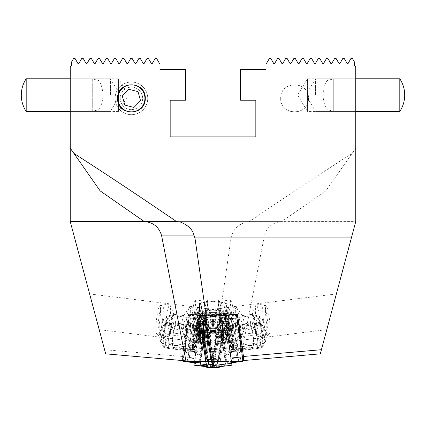<?xml version="1.0" encoding="UTF-8"?>
<svg xmlns="http://www.w3.org/2000/svg" width="426" height="426" viewBox="0 0 426 426"><rect width="100%" height="100%" fill="white"/><g stroke="black" fill="none" stroke-linecap="round" stroke-linejoin="round"><path stroke-width="0.32" stroke-dasharray="2.13 1.6" d="M87.01 63.49A0.586 0.586 0 0 1 86.052 63.41A0.586 0.586 0 0 0 87.069 63.41L86.052 63.41L83.182 58.442L86.052 63.41L83.182 58.442L81.781 58.442L83.182 58.442L81.781 58.442L78.911 63.41A0.586 0.586 0 0 1 77.894 63.41A0.586 0.586 0 0 0 78.911 63.41L77.894 63.41L75.024 58.442L73.623 58.442L71.467 62.169L73.623 58.442L75.024 58.442L77.894 63.41L75.024 58.442L73.623 58.442L71.467 62.169L71.467 65.732L71.467 62.169L71.467 65.732L70.242 66.957L70.242 221.589L74.614 237.905L231.057 237.905L219.789 315.996L223.171 315.996L223.922 310.778A9.585 1.161 97.1 0 1 226.046 302.918A9.585 1.161 97.1 0 1 225.823 314.084L219.023 361.44L199.805 361.44L202.51 342.584L202.132 343.452L190.315 342.025L187.589 361.003L199.805 361.44M182.53 356.471L104.578 349.719L105.68 353.836L182.403 360.55L182.53 356.471L188.532 314.223L200.401 315.682L200.689 313.658L219.789 315.996M74.614 237.905L104.578 349.719M237.468 314.223L233.815 314.223L232.777 306.981A8.568 1.038 -97.1 0 0 230.876 299.957A8.568 1.038 -97.1 0 0 231.078 309.931L232.527 320.027L224.933 321.992L221.099 324.175L215.487 333.819C215.087 338.878 217.755 341.801 223.49 342.584L223.868 343.452L235.685 342.025L238.411 361.003L233.395 361.44L320.32 353.836L355.758 221.589L144.334 221.589L281.666 221.589L249.423 221.589L245.791 221.978C237.607 225.253 232.985 229.896 231.92 235.919L231.057 237.905M190.315 342.025L188.782 344.661L186.332 345.177L165.836 342.642A13.052 1.576 97.1 0 1 163.893 347.914A13.052 1.576 97.1 0 1 163.605 347.605A13.052 1.576 97.1 0 1 163.925 334.767A13.052 1.576 97.1 0 1 166.747 322.237A13.052 1.576 97.1 0 1 167.099 322.008L187.589 324.543A13.052 1.576 97.1 0 1 188.068 325.624L167.578 323.089L165.687 324.021L165.123 323.909L170.246 315.08L188.537 317.343L194.938 319.218L204.123 327.152L204.107 330.917L203.617 332.807C199.107 336.561 193.5 337.925 186.801 336.897L201.056 343.351M188.532 314.223L192.185 314.223L193.223 306.981A8.568 1.038 97.1 0 1 195.124 299.957A8.568 1.038 97.1 0 1 194.922 309.931L193.473 320.027L201.067 321.992L204.901 324.175L210.513 333.819C210.913 338.878 208.245 341.801 202.51 342.584M165.123 323.909A10.197 3.712 -78.6 0 0 162.966 326.337A10.197 3.712 -78.6 0 0 160.112 337.003A10.197 3.712 -78.6 0 0 162.237 343.681A10.197 3.712 -78.6 0 0 163.382 343.457L166.545 338.01L164.803 338.249L163.02 331.46L165.98 321.14L168.286 318.462A10.197 7.759 -65.6 0 0 160.959 323.845A10.197 7.759 -65.6 0 0 159.361 328.233A10.197 7.759 -65.6 0 0 163.206 337.525A10.197 7.759 -65.6 0 0 166.545 338.01L168.504 334.634L186.801 336.897M170.246 315.08L163.462 319.532L161.896 323.872C161.033 329.431 163.238 333.02 168.504 334.634M160.788 340.869L157.769 334.005L162.37 328.084C162.008 328.611 161.699 341.322 160.788 340.869C158.877 340.055 161.529 327.642 162.37 328.084M204.901 324.175L206.732 311.395A8.568 1.038 -82.9 0 0 206.935 301.416A8.568 1.038 -82.9 0 0 205.039 308.44A9.585 1.161 97.1 0 1 207.164 300.58L226.046 302.918M195.124 299.957L206.935 301.416M207.164 300.58A9.585 1.161 97.1 0 1 206.935 311.747L205.044 324.91M209.826 311.688A14.276 1.725 97.1 0 1 210.135 312.024A14.276 1.725 97.1 0 1 209.789 326.066A14.276 1.725 97.1 0 1 206.706 339.767A14.276 1.725 97.1 0 1 206.322 340.023A14.276 1.725 97.1 0 1 206.36 325.64A14.276 1.725 97.1 0 1 209.826 311.688L226.217 313.712A14.276 1.725 97.1 0 1 226.179 328.095A14.276 1.725 97.1 0 1 222.713 342.046A14.276 1.725 97.1 0 1 222.516 341.918A14.276 1.725 97.1 0 1 222.75 327.669A14.276 1.725 97.1 0 1 225.998 313.792A14.276 1.725 97.1 0 1 226.217 313.712M206.322 340.023L222.713 342.046M224.47 344.32A16.316 1.976 97.1 0 1 224.246 344.171A16.316 1.976 97.1 0 1 224.518 327.887A16.316 1.976 97.1 0 1 228.224 312.029A16.316 1.976 97.1 0 1 228.48 311.938A16.316 1.976 97.1 0 1 228.432 328.371A16.316 1.976 97.1 0 1 224.47 344.32M118.577 111.415L70.242 111.415L70.242 78.783L70.242 111.415L70.242 78.783L70.242 111.415L92.272 111.415L92.272 78.783L92.272 111.415L99.093 109.588L99.093 80.615L99.093 109.588A29.639 29.639 0 0 0 99.093 80.615L92.272 78.783L70.242 78.783L118.577 78.783L118.577 111.415L118.577 78.783L128.38 95.099L118.577 111.415M315.581 95.099L315.581 78.783L315.581 95.099M308.051 95.099C307.018 91.936 307.018 91.936 308.051 95.099C307.018 91.936 307.018 91.936 308.051 95.099L308.44 98.363C309.414 80.514 279.765 80.461 280.707 98.363C280.319 80.28 308.994 80.434 308.44 98.363L308.051 95.099M355.758 95.099L355.758 78.783L355.758 95.099M348.058 63.479A0.586 0.586 0 0 1 347.089 63.41L344.219 58.442L342.818 58.442L339.948 63.41A0.586 0.586 0 0 1 338.931 63.41L336.066 58.442L334.66 58.442L331.79 63.41A0.586 0.586 0 0 1 330.773 63.41L327.908 58.442L326.502 58.442L323.632 63.41A0.586 0.586 0 0 1 322.615 63.41L319.75 58.442L318.344 58.442L315.474 63.41L314.457 63.41L311.592 58.442L310.187 58.442L311.592 58.442L310.187 58.442L307.322 63.41A0.586 0.586 0 0 1 306.305 63.41L303.434 58.442L306.305 63.41L307.322 63.41L310.187 58.442L307.322 63.41L306.305 63.41L303.434 58.442L302.029 58.442L303.434 58.442L302.029 58.442L299.164 63.41A0.586 0.586 0 0 1 298.147 63.41L295.277 58.442L298.147 63.41L299.164 63.41L302.029 58.442L299.164 63.41L298.147 63.41L295.277 58.442L293.871 58.442L295.277 58.442L293.871 58.442L291.006 63.41A0.586 0.586 0 0 1 289.989 63.41L287.119 58.442L289.989 63.41L291.006 63.41L293.871 58.442L291.006 63.41L289.989 63.41L287.119 58.442L285.713 58.442L287.119 58.442L285.713 58.442L282.848 63.41A0.586 0.586 0 0 1 281.831 63.41L278.961 58.442L281.831 63.41L282.848 63.41L285.713 58.442L282.848 63.41L281.831 63.41L278.961 58.442L277.56 58.442L278.961 58.442L277.56 58.442L274.69 63.41A0.586 0.586 0 0 1 273.673 63.41L274.69 63.41L277.56 58.442L274.69 63.41L273.673 63.41L273.162 62.526L273.162 118.758L315.985 118.758L273.162 118.758L273.162 62.526L270.803 58.442L269.402 58.442L266.532 63.41A0.586 0.586 0 0 1 266.021 63.703L266.021 69.608L240.53 69.608L240.53 100.201L255.829 100.201L255.829 136.906L170.171 136.906L170.171 100.201L185.47 100.201L185.47 69.608L159.979 69.608L159.979 63.703L159.979 69.608L159.979 63.703L159.468 63.41A0.586 0.586 0 0 0 159.979 63.703M87.069 63.41L89.934 58.442L87.069 63.41L89.934 58.442L91.34 58.442L94.21 63.41L95.227 63.41L98.092 58.442L99.498 58.442L102.368 63.41L103.385 63.41L106.25 58.442L107.656 58.442L110.526 63.41L111.543 63.41L114.408 58.442L115.813 58.442L118.678 63.41L119.695 63.41L122.566 58.442L123.971 58.442L126.836 63.41L127.853 63.41L130.723 58.442L132.129 58.442L134.994 63.41L136.011 63.41L138.881 58.442L140.287 58.442L143.152 63.41L144.169 63.41L147.039 58.442L148.44 58.442L151.31 63.41L152.327 63.41L155.197 58.442L156.598 58.442L159.468 63.41L156.598 58.442L155.197 58.442L156.598 58.442L159.468 63.41M163.893 347.914L184.383 350.449A13.052 1.576 97.1 0 1 184.208 350.326A13.052 1.576 97.1 0 1 184.421 337.301A13.052 1.576 97.1 0 1 187.387 324.617A13.052 1.576 97.1 0 1 187.589 324.543M167.099 322.008A13.052 1.576 97.1 0 1 167.578 323.089M188.782 344.661A15.091 1.826 97.1 0 1 186.141 352.723A15.091 1.826 97.1 0 1 185.938 352.584A15.091 1.826 97.1 0 1 186.183 337.52A15.091 1.826 97.1 0 1 189.613 322.849A15.091 1.826 97.1 0 1 189.847 322.764A15.091 1.826 97.1 0 1 190.523 325.107L188.068 325.624M165.836 342.642L162.897 343.814L161.15 341.881L164.42 325.283L165.687 324.021M99.199 329.644L89.63 293.94L99.199 329.644L204.283 342.648A17.131 2.071 97.1 0 1 203.617 332.807M204.123 327.152A17.131 2.071 97.1 0 1 208.484 308.642A17.131 2.071 97.1 0 1 208.862 309.047A17.131 2.071 97.1 0 1 208.442 325.901A17.131 2.071 97.1 0 1 204.741 342.344A17.131 2.071 97.1 0 1 204.283 342.648M89.63 293.94L208.484 308.642M355.715 83.011L355.715 89.497L355.758 83.011M185.976 360.859L192.605 361.44L239.913 361.44L264.338 235.919C266.825 227.133 272.603 222.356 281.666 221.589L325.847 190.885L355.758 148.173L355.758 66.957L355.715 79.193L355.758 66.957L355.758 79.193L355.758 66.957L355.758 79.193L355.758 66.957L355.758 79.193L355.758 66.957L355.758 79.193L355.758 66.957L355.758 79.193L355.758 66.957L355.758 79.193L355.758 66.957L355.715 75.114L355.758 66.957L354.533 65.732L354.533 62.169L352.377 58.442L350.976 58.442L348.106 63.41L347.089 63.41L344.219 58.442L342.818 58.442L339.948 63.41L338.931 63.41L336.066 58.442L334.66 58.442L331.79 63.41L330.773 63.41L327.908 58.442L326.502 58.442L323.632 63.41L322.615 63.41L319.75 58.442L318.344 58.442L315.985 62.526L315.985 118.758L315.985 62.526L315.474 63.41A0.586 0.586 0 0 1 314.457 63.41L315.474 63.41L318.344 58.442L319.75 58.442L322.615 63.41A0.586 0.586 0 0 0 323.632 63.41L326.502 58.442L327.908 58.442L330.773 63.41A0.586 0.586 0 0 0 331.79 63.41L334.66 58.442L336.066 58.442L338.931 63.41A0.586 0.586 0 0 0 339.948 63.41L342.818 58.442L344.219 58.442L347.089 63.41A0.586 0.586 0 0 0 348.106 63.41L350.976 58.442L352.377 58.442L354.533 62.169L352.377 58.442L350.976 58.442L348.106 63.41M355.758 111.415L355.758 78.783L333.728 78.783L333.728 111.415L333.728 78.783L333.728 111.415L333.728 78.783L326.907 80.615L326.907 109.588L326.907 80.615A29.639 29.639 0 0 0 326.907 109.588L333.728 111.415L355.758 111.415L355.758 78.783L307.423 78.783L307.423 111.415L355.758 111.415L315.581 111.415L308.397 99.466L308.44 98.363C308.978 116.282 280.324 116.463 280.707 98.363C279.733 116.218 309.377 116.266 308.44 98.363L308.397 99.466M199.549 361.44L202.132 343.452M182.403 360.55L187.589 361.003M193.473 320.027L190.523 325.107M186.332 345.177A13.052 1.576 97.1 0 1 184.383 350.449M200.689 313.658L204.288 313.658L203.995 315.682L200.401 315.682M239.913 361.44L219.023 361.44M269.402 58.442L270.803 58.442L269.402 58.442L266.532 63.41L266.021 63.703L266.021 69.608L240.53 69.608L240.53 100.201L255.829 100.201L240.53 100.201L240.53 69.608L266.021 69.608L266.021 63.703A0.586 0.586 0 0 0 266.532 63.41L269.402 58.442M255.829 136.906L170.171 136.906L255.829 136.906L255.829 100.201M170.171 100.201L185.47 100.201L185.47 69.608L159.979 69.608L185.47 69.608L185.47 100.201L170.171 100.201L170.171 136.906M159.478 63.426A0.586 0.586 0 0 0 159.974 63.703M152.327 63.41L155.197 58.442L152.327 63.41L151.31 63.41A0.586 0.586 0 0 0 152.322 63.421M148.44 58.442L151.31 63.41L148.44 58.442L147.039 58.442L148.44 58.442M144.169 63.41L147.039 58.442L144.169 63.41L143.152 63.41A0.586 0.586 0 0 0 144.164 63.415M140.287 58.442L143.152 63.41L140.287 58.442L138.881 58.442L140.287 58.442M135.005 63.421A0.586 0.586 0 0 0 136.006 63.415L138.881 58.442L136.011 63.41L134.994 63.41L132.129 58.442L134.994 63.41M130.723 58.442L132.129 58.442L130.723 58.442L127.853 63.41L130.723 58.442M126.847 63.421A0.586 0.586 0 0 0 127.853 63.415L126.836 63.41L123.971 58.442L126.836 63.41M122.566 58.442L123.971 58.442L122.566 58.442L119.695 63.41L122.566 58.442M118.689 63.421A0.586 0.586 0 0 0 119.695 63.41L118.678 63.41L115.813 58.442L118.678 63.41M114.408 58.442L115.813 58.442L114.408 58.442L111.543 63.41L114.408 58.442M110.526 63.41A0.586 0.586 0 0 0 111.543 63.41L110.526 63.41L107.656 58.442L110.526 63.41M106.25 58.442L107.656 58.442L106.25 58.442L103.385 63.41L106.25 58.442M102.368 63.41A0.586 0.586 0 0 0 103.385 63.41A0.586 0.586 0 0 1 102.368 63.41L99.498 58.442L98.092 58.442L99.498 58.442L102.368 63.41M95.227 63.41L98.092 58.442L95.227 63.41A0.586 0.586 0 0 1 94.21 63.41A0.586 0.586 0 0 0 95.227 63.41M91.34 58.442L94.21 63.41L91.34 58.442L89.934 58.442L91.34 58.442M71.467 65.732L70.242 66.957L70.242 79.193L70.242 66.957L70.242 79.193L70.242 66.957L70.242 79.193L70.242 66.957L70.242 79.193L70.242 66.957L70.242 79.193L70.242 66.957L70.242 79.193L70.242 66.957L70.242 75.114L70.242 66.957L70.242 75.114L70.242 66.957L71.467 65.732M70.242 148.173L70.242 66.957L70.242 148.173L100.153 190.885M273.673 63.41L270.803 58.442L273.673 63.41M354.533 65.732L354.533 62.169L354.533 65.732L355.758 66.957L354.533 65.732M355.758 148.173L325.847 190.885M249.423 221.589C286.213 196.466 320.443 173.728 352.116 153.371M311.592 58.442L314.457 63.41L311.592 58.442M204.288 313.658L223.171 315.996M192.185 314.223L203.995 315.682M355.715 84.236L355.715 89.497L355.758 84.236M355.715 83.634L355.715 89.497L355.758 83.634M355.715 86.883L355.715 81.547L355.758 86.883M355.715 86.569L355.758 83.065L355.715 86.569M211.083 332.158A6.118 0.74 -82.9 0 0 212.137 327.86A6.118 0.74 -82.9 0 0 212.659 321.997A6.118 0.74 -82.9 0 0 212.196 320.325A6.118 0.74 -82.9 0 0 212.127 320.427A6.118 0.74 -82.9 0 0 211.078 324.718A6.118 0.74 -82.9 0 0 210.556 330.587A6.118 0.74 -82.9 0 0 210.721 332.216A6.118 0.74 -82.9 0 0 211.083 332.158L210.561 333.063L210.556 328.105L211.605 321.332L212.654 319.516L212.659 324.474L211.61 331.247L211.083 332.158M159.329 306.582A13.664 1.651 -82.9 0 0 156.401 320.522A13.664 1.651 -82.9 0 0 156.299 333.116A13.664 1.651 -82.9 0 0 157.002 332.781A13.664 1.651 -82.9 0 0 160.107 317.189A13.664 1.651 -82.9 0 0 159.633 306.193A13.664 1.651 -82.9 0 0 159.329 306.582M161.949 304.531A16.113 1.949 -82.9 0 0 158.493 320.975A16.113 1.949 -82.9 0 0 158.376 335.816A16.113 1.949 -82.9 0 0 158.6 335.965A16.113 1.949 -82.9 0 0 159.202 335.422A16.113 1.949 -82.9 0 0 162.764 318.009A16.113 1.949 -82.9 0 0 162.556 303.988A16.113 1.949 -82.9 0 0 162.306 304.079A16.113 1.949 -82.9 0 0 161.949 304.531M169.197 305.426A16.113 1.949 -82.9 0 0 165.634 322.844A16.113 1.949 -82.9 0 0 165.842 336.865A16.113 1.949 -82.9 0 0 166.294 336.551A16.113 1.949 -82.9 0 0 166.449 336.322A16.113 1.949 -82.9 0 0 169.82 320.602A16.113 1.949 -82.9 0 0 170.166 305.293A16.113 1.949 -82.9 0 0 169.798 304.883A16.113 1.949 -82.9 0 0 169.197 305.426M173.483 314.558A7.242 0.873 -82.9 0 0 171.886 322.381A7.242 0.873 -82.9 0 0 171.976 328.686A7.242 0.873 -82.9 0 0 172.184 328.542A7.242 0.873 -82.9 0 0 172.248 328.441A7.242 0.873 -82.9 0 0 173.765 321.374A7.242 0.873 -82.9 0 0 173.92 314.5A7.242 0.873 -82.9 0 0 173.755 314.313A7.242 0.873 -82.9 0 0 173.483 314.558M183.462 315.794A7.242 0.873 -82.9 0 0 181.945 322.855A7.242 0.873 -82.9 0 0 181.79 329.735A7.242 0.873 -82.9 0 0 181.955 329.916A7.242 0.873 -82.9 0 0 182.227 329.671A7.242 0.873 -82.9 0 0 183.824 321.848A7.242 0.873 -82.9 0 0 183.734 315.549A7.242 0.873 -82.9 0 0 183.526 315.687A7.242 0.873 -82.9 0 0 183.462 315.794M189.261 307.913A16.113 1.949 -82.9 0 0 185.89 323.627A16.113 1.949 -82.9 0 0 185.544 338.936A16.113 1.949 -82.9 0 0 185.912 339.346A16.113 1.949 -82.9 0 0 186.513 338.803A16.113 1.949 -82.9 0 0 190.076 321.39A16.113 1.949 -82.9 0 0 189.868 307.37A16.113 1.949 -82.9 0 0 189.416 307.678A16.113 1.949 -82.9 0 0 189.261 307.913M196.908 308.855A16.113 1.949 -82.9 0 0 193.345 326.273A16.113 1.949 -82.9 0 0 193.558 340.289A16.113 1.949 -82.9 0 0 194.16 339.746A16.113 1.949 -82.9 0 0 197.723 322.333A16.113 1.949 -82.9 0 0 197.515 308.312A16.113 1.949 -82.9 0 0 196.908 308.855M206.786 309.878A16.316 1.976 -82.9 0 0 203.266 326.689A16.316 1.976 -82.9 0 0 203.202 341.604A16.316 1.976 -82.9 0 0 203.388 341.711A16.316 1.976 -82.9 0 0 204.001 341.162A16.316 1.976 -82.9 0 0 207.611 323.526A16.316 1.976 -82.9 0 0 207.398 309.329A16.316 1.976 -82.9 0 0 207.185 309.388A16.316 1.976 -82.9 0 0 206.786 309.878M227.063 312.391A16.316 1.976 -82.9 0 0 223.453 330.022A16.316 1.976 -82.9 0 0 223.666 344.224A16.316 1.976 -82.9 0 0 223.922 344.128A16.316 1.976 -82.9 0 0 224.278 343.67A16.316 1.976 -82.9 0 0 227.777 327.019A16.316 1.976 -82.9 0 0 227.899 311.986A16.316 1.976 -82.9 0 0 227.676 311.837A16.316 1.976 -82.9 0 0 227.063 312.391M228.895 314.59A14.276 1.725 -82.9 0 0 225.652 330.88A14.276 1.725 -82.9 0 0 226.147 342.366A14.276 1.725 -82.9 0 0 226.462 341.966A14.276 1.725 -82.9 0 0 229.523 327.397A14.276 1.725 -82.9 0 0 229.63 314.244A14.276 1.725 -82.9 0 0 228.895 314.59M226.195 322.162L227.649 321.374L227.654 326.332L226.605 333.105L225.152 333.893L225.556 334.921L225.551 329.958L226.6 323.185L226.195 322.162L228.554 320.23A8.158 0.985 -82.9 0 0 228.373 320.458A8.158 0.985 -82.9 0 0 226.627 328.781A8.158 0.985 -82.9 0 0 226.568 336.3A8.158 0.985 -82.9 0 0 226.983 336.098A8.158 0.985 -82.9 0 0 228.837 326.795A8.158 0.985 -82.9 0 0 228.554 320.23M226.568 336.3L225.279 334.623L225.556 334.921L210.561 333.063M210.556 328.105L225.551 329.958M211.61 331.247L226.605 333.105M212.659 324.474L227.654 326.332M212.654 319.516L227.649 321.374M211.605 321.332L226.6 323.185M184.447 334.463L187.131 337.195L185.55 341.135C185.422 343.244 188.611 345.119 195.124 346.753L216.424 349.123L215.822 350.108C215.226 350.007 215.103 347.76 215.45 343.367L217.351 332.903L217.958 331.918L194.693 329.122L187.003 324.298L188.659 319.99L185.981 317.258L183.105 325.597L184.447 334.463L173.004 333.025L175.879 324.687L174.532 315.82L171.955 316.683A16.039 2.061 -82.8 0 0 170.757 325.991A16.039 2.061 -82.8 0 0 170.421 333.888L173.004 333.025M188.659 319.99L187.131 337.195M171.955 316.683L166.688 325.288L171.902 325.943L171.071 327.301A8.973 1.15 -82.8 0 0 169.75 331.982L168.909 338.185L168.744 343.287A8.973 1.15 -82.8 0 0 169.186 344.804A8.973 1.15 -82.8 0 0 169.543 344.506L170.373 343.148L165.155 342.493L170.421 333.888M169.75 331.982C178.547 325.879 191.567 331.194 202.025 331.199L217.351 332.903M181.146 346.269L215.822 350.108L176.518 345.731L168.744 343.287M185.981 317.258L174.532 315.82M187.083 323.93A20.597 1.613 -83.6 0 1 185.55 341.135L187.003 324.298M166.688 325.288L166.928 322.551L166.097 323.909A11.827 1.518 -82.8 0 0 163.392 336.678A11.827 1.518 -82.8 0 0 163.611 346.982A11.827 1.518 -82.8 0 0 164.079 346.588L164.91 345.23L165.155 342.493M216.424 349.123C217.782 347.328 219.401 329.144 217.958 331.918L196.7 329.532A9.175 0.719 -83.6 0 0 196.652 329.548M171.902 325.943L172.147 323.206L171.316 324.564A11.827 1.518 -82.8 0 0 168.611 337.339A11.827 1.518 -82.8 0 0 168.829 347.637A11.827 1.518 -82.8 0 0 169.298 347.243L170.128 345.885L170.373 343.148M170.128 345.885L164.91 345.23M172.147 323.206L166.928 322.551M195.731 326.146A13.052 1.576 -82.9 0 0 192.877 340.326A13.052 1.576 -82.9 0 0 193.063 351.525L172.711 349.006A13.052 1.576 -82.9 0 1 172.519 337.807A13.052 1.576 -82.9 0 1 175.374 323.627L195.731 326.146A2.039 1.933 28.3 0 0 196.759 326.007L198.798 325.166A14.463 1.752 -82.9 0 0 195.688 340.379A14.463 1.752 -82.9 0 0 195.72 353.239A14.463 1.752 -82.9 0 0 196.248 353.01A14.463 1.752 -82.9 0 0 196.439 352.701L194.586 351.381A2.039 1.933 -151.7 0 0 193.601 350.992L173.249 348.473L173.382 346.924L193.734 349.442A3.669 3.477 -151.7 0 1 195.502 350.135L197.355 351.461L196.439 352.701M175.374 323.627L175.24 325.176L195.598 327.695A3.669 3.477 28.3 0 0 197.446 327.45L199.485 326.609A13.052 1.576 -82.9 0 0 196.679 340.337A13.052 1.576 -82.9 0 0 196.711 351.94A13.052 1.576 -82.9 0 0 197.185 351.738A13.052 1.576 -82.9 0 0 197.355 351.461M199.485 326.609L198.798 325.166M175.24 325.176A11.422 1.379 -82.9 0 0 172.743 337.589A11.422 1.379 -82.9 0 0 172.908 347.387A11.422 1.379 -82.9 0 0 173.382 346.924M172.711 349.006A13.052 1.576 -82.9 0 0 173.249 348.473M202.387 342.137A16.316 1.976 97.1 0 1 198.638 355.46A16.316 1.976 97.1 0 1 199.16 336.513A16.316 1.976 97.1 0 1 202.632 323.158A16.316 1.976 97.1 0 1 202.387 342.137M196.498 340.885A13.052 1.576 97.1 0 1 193.601 351.588A13.052 1.576 97.1 0 1 193.495 351.541A13.052 1.576 97.1 0 1 193.915 336.386A13.052 1.576 97.1 0 1 196.695 325.698A13.052 1.576 97.1 0 1 196.807 325.682A13.052 1.576 97.1 0 1 196.498 340.885M193.463 340.507A13.052 1.576 97.1 0 1 190.683 351.194A13.052 1.576 97.1 0 1 190.571 351.216A13.052 1.576 97.1 0 1 190.88 336.013A13.052 1.576 97.1 0 1 193.771 325.31A13.052 1.576 97.1 0 1 193.878 325.352A13.052 1.576 97.1 0 1 193.463 340.507M189.533 340.417A15.501 1.874 97.1 0 1 186.226 353.106A15.501 1.874 97.1 0 1 186.46 335.07A15.501 1.874 97.1 0 1 190.023 322.418A15.501 1.874 97.1 0 1 189.533 340.417M183.372 361.264A4.079 0.495 97.1 0 1 183.574 356.663L189.165 317.716A4.079 0.495 97.1 0 1 190.007 314.393A4.079 0.495 97.1 0 1 190.06 314.372L194.916 314.372A4.079 0.495 97.1 0 1 194.927 314.372A4.079 0.495 97.1 0 1 194.826 319.122L189.24 358.069A4.079 0.495 97.1 0 1 188.34 361.413L186.082 361.413M195.044 362.845A4.079 0.495 97.1 0 1 195.145 358.096L200.737 319.149A4.079 0.495 97.1 0 1 201.631 315.804L206.488 315.804A4.079 0.495 97.1 0 1 206.498 315.804A4.079 0.495 97.1 0 1 206.402 320.554L200.811 359.501A4.079 0.495 97.1 0 1 200.46 361.44M187.286 360.05A2.854 0.346 -82.9 0 0 187.914 357.707L193.5 318.765A2.854 0.346 -82.9 0 0 193.564 315.437L188.707 315.437A2.854 0.346 -82.9 0 0 188.67 315.453A2.854 0.346 -82.9 0 0 188.079 317.78L182.493 356.722A2.854 0.346 -82.9 0 0 182.381 360.023A2.854 0.346 -82.9 0 0 182.429 360.05L187.286 360.05L188.564 361.44M218.586 352.297A10.522 1.273 97.1 0 1 218.565 352.297A10.522 1.273 97.1 0 1 218.586 341.774A10.522 1.273 97.1 0 1 221.131 331.407A10.522 1.273 97.1 0 1 221.147 331.407A10.522 1.273 97.1 0 1 221.131 341.929A10.522 1.273 97.1 0 1 218.586 352.297M199.459 349.932A10.522 1.273 97.1 0 1 199.437 349.932A10.522 1.273 97.1 0 1 199.459 339.41A10.522 1.273 97.1 0 1 202.004 329.042A10.522 1.273 97.1 0 1 202.02 329.042A10.522 1.273 97.1 0 1 202.004 339.565A10.522 1.273 97.1 0 1 199.459 349.932L218.565 352.297M219.704 327.669A4.079 0.495 97.1 0 1 220.604 324.324L223.964 324.324A4.079 0.495 97.1 0 1 224.065 324.426A4.079 0.495 97.1 0 1 223.874 329.074L220.008 356.035A4.079 0.495 97.1 0 1 219.214 359.304A4.079 0.495 97.1 0 1 219.108 359.379L215.748 359.379A4.079 0.495 97.1 0 1 215.838 354.629L219.704 327.669L217.936 327.024L218.101 322.168L219.417 321.508L220.604 324.324M213.192 367.558L220.508 316.145L226.515 316.145L226.478 318.046L219.481 366.733M194.187 362.739L201.381 313.781L207.393 313.781L200.784 361.44M220.498 316.225L226.504 316.225L226.472 318.03L219.555 366.206L219.214 367.478L213.17 367.441L220.498 316.225L219.427 317.658L220.157 317.498M219.763 318.669A2.854 2.833 -90 0 0 219.417 321.508L222.777 321.508L222.409 322.636L222.633 329.346L218.762 356.306L217.281 361.828L213.921 361.828L212.27 360.449L211.525 361.392L211.482 362.207L213.575 364.661L216.935 364.661L219.044 356.796L222.915 329.836L222.59 320.799L223.123 318.669L219.763 318.669L217.942 319.995L217.654 326.534L213.783 353.495L211.482 362.207L213.208 367.478M220.008 356.035L218.511 356.45L216.919 362.494L219.214 367.478M218.101 322.168L217.686 320.991L217.942 319.995L220.455 316.257M222.409 322.636L222.335 321.172L226.504 316.225M212.27 360.449L214.065 353.985L215.838 354.629M219.214 359.304L217.404 361.77L219.108 359.379M223.964 324.324L222.777 321.508L222.75 320.219L222.335 321.172M217.063 361.493L217.366 361.008M26.194 111.415L26.194 78.783M399.806 109.21L399.806 78.783L399.806 109.21M142.284 101.175A11.214 11.214 0 0 0 134.238 87.506A11.214 11.214 0 0 0 120.569 95.552A11.214 11.214 0 0 0 128.615 109.221A11.214 11.214 0 0 0 142.284 101.175A11.214 11.214 0 0 0 134.238 87.506A11.214 11.214 0 0 0 120.569 95.552A11.214 11.214 0 0 0 128.615 109.221A11.214 11.214 0 0 0 142.284 101.175M147.22 102.453A16.316 16.316 0 0 0 135.516 82.569A16.316 16.316 0 0 0 115.632 94.274A16.316 16.316 0 0 0 127.337 114.157A16.316 16.316 0 0 0 147.22 102.453A16.316 16.316 0 0 0 135.516 82.569A16.316 16.316 0 0 0 115.632 94.274A16.316 16.316 0 0 0 127.337 114.157A16.316 16.316 0 0 0 147.22 102.453M138.029 91.649L140.543 100.722L133.94 107.443L124.823 105.078L122.305 96.004L128.913 89.284L138.029 91.649M226.541 349.932A10.522 1.273 -97.1 0 0 226.563 349.932A10.522 1.273 -97.1 0 0 226.541 339.41A10.522 1.273 -97.1 0 0 223.996 329.042A10.522 1.273 -97.1 0 0 223.98 329.042A10.522 1.273 -97.1 0 0 223.996 339.565A10.522 1.273 -97.1 0 0 226.541 349.932L207.435 352.297M224.342 313.781L218.607 313.781L218.65 315.682L225.562 363.857L225.924 365.194L231.925 365.194M206.014 318.669L208.058 319.995L208.346 326.534L212.217 353.495L214.518 362.207L212.856 367.329M212.079 361.828L213.73 360.449L214.475 361.392L214.518 362.207L212.425 364.661M213.73 360.449L211.935 353.985L208.064 327.024L207.899 322.168L208.314 320.991L206.573 317.658L205.843 317.498M207.947 360.881L206.956 356.796L203.085 329.836L203.293 320.666M203.223 321.508L203.591 322.636L203.793 322.067L203.293 320.56M207.899 322.168L206.583 321.508L206.461 321.795M203.591 322.636L203.367 329.346L207.238 356.306L208.719 361.828M208.873 363.138L209.081 362.494L208.633 361.008M223.613 342.137A16.316 1.976 -97.1 0 0 227.362 355.46A16.316 1.976 -97.1 0 0 226.84 336.513A16.316 1.976 -97.1 0 0 223.368 323.158A16.316 1.976 -97.1 0 0 223.613 342.137M229.502 340.885A13.052 1.576 -97.1 0 0 232.399 351.588A13.052 1.576 -97.1 0 0 232.505 351.541A13.052 1.576 -97.1 0 0 232.085 336.386A13.052 1.576 -97.1 0 0 229.305 325.698A13.052 1.576 -97.1 0 0 229.193 325.682A13.052 1.576 -97.1 0 0 229.502 340.885M232.537 340.507A13.052 1.576 -97.1 0 0 235.317 351.194A13.052 1.576 -97.1 0 0 235.429 351.216A13.052 1.576 -97.1 0 0 235.12 336.013A13.052 1.576 -97.1 0 0 232.229 325.31A13.052 1.576 -97.1 0 0 232.122 325.352A13.052 1.576 -97.1 0 0 232.537 340.507M236.467 340.417A15.501 1.874 -97.1 0 0 239.774 353.106A15.501 1.874 -97.1 0 0 239.54 335.07A15.501 1.874 -97.1 0 0 235.977 322.418A15.501 1.874 -97.1 0 0 236.467 340.417M235.993 314.393L236.004 314.404A4.079 0.495 -97.1 0 0 235.993 314.393A4.079 0.495 -97.1 0 0 235.94 314.372L231.084 314.372A4.079 0.495 -97.1 0 0 231.073 314.372A4.079 0.495 -97.1 0 0 231.174 319.122L236.76 358.069A4.079 0.495 -97.1 0 0 237.66 361.413L242.516 361.413L243.571 360.05L238.714 360.05A2.854 0.346 82.9 0 1 238.086 357.707L232.5 318.765A2.854 0.346 82.9 0 1 232.436 315.437L237.293 315.437M224.369 315.804L219.512 315.804A4.079 0.495 -97.1 0 0 219.502 315.804A4.079 0.495 -97.1 0 0 219.598 320.554L225.189 359.501A4.079 0.495 -97.1 0 0 226.089 362.845L230.94 362.845A4.079 0.495 -97.1 0 0 230.951 362.845A4.079 0.495 -97.1 0 0 230.855 358.096L225.263 319.149A4.079 0.495 -97.1 0 0 224.369 315.804L225.061 315.719M230.269 326.146A13.052 1.576 82.9 0 1 233.123 340.326A13.052 1.576 82.9 0 1 232.937 351.525L253.289 349.006A13.052 1.576 82.9 0 0 253.481 337.807A13.052 1.576 82.9 0 0 250.626 323.627L230.269 326.146A2.039 1.933 -28.3 0 1 229.241 326.007L227.202 325.166A14.463 1.752 82.9 0 1 230.312 340.379A14.463 1.752 82.9 0 1 230.28 353.239A14.463 1.752 82.9 0 1 229.752 353.01A14.463 1.752 82.9 0 1 229.561 352.701L231.414 351.381A2.039 1.933 151.7 0 1 232.399 350.992L252.751 348.473L252.618 346.924L232.266 349.442A3.669 3.477 151.7 0 0 230.498 350.135L228.645 351.461L229.561 352.701M250.626 323.627L250.76 325.176L230.402 327.695A3.669 3.477 -28.3 0 1 228.554 327.45L226.515 326.609A13.052 1.576 82.9 0 1 229.321 340.337A13.052 1.576 82.9 0 1 229.289 351.94A13.052 1.576 82.9 0 1 228.815 351.738A13.052 1.576 82.9 0 1 228.645 351.461M226.515 326.609L227.202 325.166M250.76 325.176A11.422 1.379 82.9 0 1 253.257 337.589A11.422 1.379 82.9 0 1 253.092 347.387A11.422 1.379 82.9 0 1 252.618 346.924M253.289 349.006A13.052 1.576 82.9 0 1 252.751 348.473M214.917 332.158A6.118 0.74 82.9 0 1 213.863 327.86A6.118 0.74 82.9 0 1 213.341 321.997A6.118 0.74 82.9 0 1 213.804 320.325A6.118 0.74 82.9 0 1 213.873 320.427A6.118 0.74 82.9 0 1 214.922 324.718A6.118 0.74 82.9 0 1 215.444 330.587A6.118 0.74 82.9 0 1 215.279 332.216A6.118 0.74 82.9 0 1 214.917 332.158L215.439 333.063L215.444 328.105L214.395 321.332L213.346 319.516L213.341 324.474L214.39 331.247L214.917 332.158M266.671 306.582A13.664 1.651 82.9 0 1 269.599 320.522A13.664 1.651 82.9 0 1 269.701 333.116A13.664 1.651 82.9 0 1 268.998 332.781A13.664 1.651 82.9 0 1 265.893 317.189A13.664 1.651 82.9 0 1 266.367 306.193A13.664 1.651 82.9 0 1 266.671 306.582M264.051 304.531A16.113 1.949 82.9 0 1 267.507 320.975A16.113 1.949 82.9 0 1 267.624 335.816A16.113 1.949 82.9 0 1 267.4 335.965A16.113 1.949 82.9 0 1 266.798 335.422A16.113 1.949 82.9 0 1 263.236 318.009A16.113 1.949 82.9 0 1 263.444 303.988A16.113 1.949 82.9 0 1 263.694 304.079A16.113 1.949 82.9 0 1 264.051 304.531M256.803 305.426A16.113 1.949 82.9 0 1 260.366 322.844A16.113 1.949 82.9 0 1 260.158 336.865A16.113 1.949 82.9 0 1 259.706 336.551A16.113 1.949 82.9 0 1 259.551 336.322A16.113 1.949 82.9 0 1 256.18 320.602A16.113 1.949 82.9 0 1 255.834 305.293A16.113 1.949 82.9 0 1 256.202 304.883A16.113 1.949 82.9 0 1 256.803 305.426M252.517 314.558A7.242 0.873 82.9 0 1 254.114 322.381A7.242 0.873 82.9 0 1 254.024 328.686A7.242 0.873 82.9 0 1 253.816 328.542A7.242 0.873 82.9 0 1 253.752 328.441A7.242 0.873 82.9 0 1 252.235 321.374A7.242 0.873 82.9 0 1 252.08 314.5A7.242 0.873 82.9 0 1 252.245 314.313A7.242 0.873 82.9 0 1 252.517 314.558M242.538 315.794A7.242 0.873 82.9 0 1 244.055 322.855A7.242 0.873 82.9 0 1 244.21 329.735A7.242 0.873 82.9 0 1 244.045 329.916A7.242 0.873 82.9 0 1 243.773 329.671A7.242 0.873 82.9 0 1 242.176 321.848A7.242 0.873 82.9 0 1 242.266 315.549A7.242 0.873 82.9 0 1 242.474 315.687A7.242 0.873 82.9 0 1 242.538 315.794M236.739 307.913A16.113 1.949 82.9 0 1 240.11 323.627A16.113 1.949 82.9 0 1 240.456 338.936A16.113 1.949 82.9 0 1 240.088 339.346A16.113 1.949 82.9 0 1 239.487 338.803A16.113 1.949 82.9 0 1 235.924 321.39A16.113 1.949 82.9 0 1 236.132 307.37A16.113 1.949 82.9 0 1 236.584 307.678A16.113 1.949 82.9 0 1 236.739 307.913M229.092 308.855A16.113 1.949 82.9 0 1 232.655 326.273A16.113 1.949 82.9 0 1 232.442 340.289A16.113 1.949 82.9 0 1 231.84 339.746A16.113 1.949 82.9 0 1 228.277 322.333A16.113 1.949 82.9 0 1 228.485 308.312A16.113 1.949 82.9 0 1 229.092 308.855M219.214 309.878A16.316 1.976 82.9 0 1 222.734 326.689A16.316 1.976 82.9 0 1 222.798 341.604A16.316 1.976 82.9 0 1 222.612 341.711A16.316 1.976 82.9 0 1 221.999 341.162A16.316 1.976 82.9 0 1 218.389 323.526A16.316 1.976 82.9 0 1 218.602 309.329A16.316 1.976 82.9 0 1 218.815 309.388A16.316 1.976 82.9 0 1 219.214 309.878M198.937 312.391A16.316 1.976 82.9 0 1 202.547 330.022A16.316 1.976 82.9 0 1 202.334 344.224A16.316 1.976 82.9 0 1 202.078 344.128A16.316 1.976 82.9 0 1 201.722 343.67A16.316 1.976 82.9 0 1 198.223 327.019A16.316 1.976 82.9 0 1 198.101 311.986A16.316 1.976 82.9 0 1 198.324 311.837A16.316 1.976 82.9 0 1 198.937 312.391M199.805 322.162L198.351 321.374L198.346 326.332L199.395 333.105L200.848 333.893L200.444 334.921L200.449 329.958L199.4 323.185L199.805 322.162L197.446 320.23M199.432 336.3L200.721 334.623L200.444 334.921L215.439 333.063M215.444 328.105L200.449 329.958M214.39 331.247L199.703 333.063M213.341 324.474L199.033 326.247M213.346 319.516L198.351 321.374M214.395 321.332L199.4 323.185M241.553 334.463L238.869 337.195L240.45 341.135C240.578 343.244 237.388 345.119 230.876 346.753L209.576 349.123L210.178 350.108C210.774 350.007 210.897 347.76 210.55 343.367L208.649 332.903L208.042 331.918L231.307 329.122L238.997 324.298L237.341 319.99L240.019 317.258L242.895 325.597L241.553 334.463L252.996 333.025L250.121 324.687L251.468 315.82L254.045 316.683A16.039 2.061 82.8 0 1 255.243 325.991A16.039 2.061 82.8 0 1 255.579 333.888L252.996 333.025M237.341 319.99L238.869 337.195M254.045 316.683L259.312 325.288L254.098 325.943L254.929 327.301A8.973 1.15 82.8 0 1 256.25 331.982L257.091 338.185L257.256 343.287A8.973 1.15 82.8 0 1 256.814 344.804A8.973 1.15 82.8 0 1 256.457 344.506L255.627 343.148L260.845 342.493L255.579 333.888M256.25 331.982C247.453 325.879 234.433 331.194 223.975 331.199L208.649 332.903M244.854 346.269L210.178 350.108L249.482 345.731L257.256 343.287M240.019 317.258L251.468 315.82M238.917 323.93A20.597 1.613 83.6 0 0 240.45 341.135L238.997 324.298M259.312 325.288L259.072 322.551L259.903 323.909A11.827 1.518 82.8 0 1 262.608 336.678A11.827 1.518 82.8 0 1 262.389 346.982A11.827 1.518 82.8 0 1 261.921 346.588L261.09 345.23L260.845 342.493M209.576 349.123C208.218 347.328 206.599 329.144 208.042 331.918L229.3 329.532A9.175 0.719 83.6 0 1 229.348 329.548M254.098 325.943L253.853 323.206L254.684 324.564A11.827 1.518 82.8 0 1 257.389 337.339A11.827 1.518 82.8 0 1 257.171 347.637A11.827 1.518 82.8 0 1 256.702 347.243L255.872 345.885L255.627 343.148M255.872 345.885L261.09 345.23M253.853 323.206L259.072 322.551M243.597 360.55L243.054 353.559M235.685 342.025L237.218 344.661L239.668 345.177L260.164 342.642A13.052 1.576 -97.1 0 0 262.107 347.914A13.052 1.576 -97.1 0 0 262.395 347.605A13.052 1.576 -97.1 0 0 262.075 334.767A13.052 1.576 -97.1 0 0 259.253 322.237A13.052 1.576 -97.1 0 0 258.901 322.008L238.411 324.543A13.052 1.576 -97.1 0 0 237.932 325.624L258.422 323.089L260.313 324.021L260.877 323.909L255.754 315.08L237.463 317.343L231.062 319.218L221.877 327.152L221.893 330.917L222.383 332.807C226.893 336.561 232.5 337.925 239.199 336.897L224.944 343.351M260.877 323.909A10.197 3.712 78.6 0 1 263.034 326.337A10.197 3.712 78.6 0 1 265.888 337.003A10.197 3.712 78.6 0 1 263.763 343.681A10.197 3.712 78.6 0 1 262.618 343.457L259.455 338.01L261.197 338.249L262.98 331.46L260.02 321.14L257.714 318.462A10.197 7.759 65.6 0 1 265.041 323.845A10.197 7.759 65.6 0 1 266.639 328.233A10.197 7.759 65.6 0 1 262.794 337.525A10.197 7.759 65.6 0 1 259.455 338.01L257.496 334.634L239.199 336.897M255.754 315.08L262.538 319.532L264.104 323.872C264.967 329.431 262.762 333.02 257.496 334.634M265.212 340.869L268.231 334.005L263.63 328.084C263.992 328.611 264.301 341.322 265.212 340.869C267.123 340.055 264.471 327.642 263.63 328.084M221.099 324.175L219.268 311.395A8.568 1.038 82.9 0 1 219.065 301.416A8.568 1.038 82.9 0 1 220.961 308.44A9.585 1.161 -97.1 0 0 218.836 300.58L199.954 302.918M230.876 299.957L219.065 301.416M218.836 300.58A9.585 1.161 -97.1 0 0 219.065 311.747L220.956 324.91M216.174 311.688A14.276 1.725 -97.1 0 0 215.865 312.024A14.276 1.725 -97.1 0 0 216.211 326.066A14.276 1.725 -97.1 0 0 219.294 339.767A14.276 1.725 -97.1 0 0 219.678 340.023A14.276 1.725 -97.1 0 0 219.64 325.64A14.276 1.725 -97.1 0 0 216.174 311.688L199.783 313.712A14.276 1.725 -97.1 0 0 199.821 328.095A14.276 1.725 -97.1 0 0 203.287 342.046A14.276 1.725 -97.1 0 0 203.484 341.918A14.276 1.725 -97.1 0 0 203.25 327.669A14.276 1.725 -97.1 0 0 200.002 313.792A14.276 1.725 -97.1 0 0 199.783 313.712M219.678 340.023L203.287 342.046M202.281 337.27A16.316 1.976 -97.1 0 0 199.427 316.252M297.62 95.099L307.423 78.783L307.423 111.415L297.62 95.099M110.419 95.099L110.419 78.783L110.419 95.099M117.949 95.099C118.982 91.936 118.982 91.936 117.949 95.099C118.982 91.936 118.982 91.936 117.949 95.099L117.56 98.363C116.586 80.514 146.235 80.461 145.293 98.363C146.267 116.218 116.623 116.266 117.56 98.363L117.949 95.099M262.107 347.914L241.617 350.449A13.052 1.576 -97.1 0 0 241.792 350.326A13.052 1.576 -97.1 0 0 241.579 337.301A13.052 1.576 -97.1 0 0 238.613 324.617A13.052 1.576 -97.1 0 0 238.411 324.543M258.901 322.008A13.052 1.576 -97.1 0 0 258.422 323.089M237.218 344.661A15.091 1.826 -97.1 0 0 239.859 352.723A15.091 1.826 -97.1 0 0 240.062 352.584A15.091 1.826 -97.1 0 0 239.817 337.52A15.091 1.826 -97.1 0 0 236.387 322.849A15.091 1.826 -97.1 0 0 236.153 322.764A15.091 1.826 -97.1 0 0 235.477 325.107L237.932 325.624M260.164 342.642L263.103 343.814L264.85 341.881L261.58 325.283L260.313 324.021M326.801 329.644L336.37 293.94L326.801 329.644L221.717 342.648A17.131 2.071 -97.1 0 0 222.383 332.807M221.877 327.152A17.131 2.071 -97.1 0 0 217.516 308.642A17.131 2.071 -97.1 0 0 217.138 309.047A17.131 2.071 -97.1 0 0 217.558 325.901A17.131 2.071 -97.1 0 0 221.259 342.344A17.131 2.071 -97.1 0 0 221.717 342.648M336.37 293.94L217.516 308.642M70.285 83.011L70.285 89.497L70.242 83.011M223.49 342.584L226.195 361.44L206.977 361.44L200.46 316.023M186.087 361.44L226.195 361.44M226.451 361.44L223.868 343.452M243.187 360.582L238.411 361.003M232.527 320.027L235.477 325.107M239.668 345.177A13.052 1.576 -97.1 0 0 241.617 350.449M225.311 313.658L221.712 313.658L222.005 315.682L225.061 315.682M205.747 361.44L206.977 361.44M196.881 313.584A16.316 1.976 -97.1 0 0 197.568 328.371A16.316 1.976 -97.1 0 0 200.502 342.882M110.014 118.758L110.014 62.526L110.014 118.758L152.838 118.758L110.014 118.758M152.838 118.758L152.838 62.526L152.838 118.758M355.758 221.589L355.758 66.957M117.56 98.363L117.603 99.466L117.56 98.363M221.712 313.658L202.829 315.996M233.815 314.223L222.005 315.682M70.285 66.957L70.242 79.193L70.285 66.957M70.285 84.236L70.285 89.497L70.242 84.236M70.285 83.634L70.285 89.497L70.242 83.634M70.285 86.883L70.285 81.547L70.242 86.883M70.285 86.569L70.242 83.065L70.285 86.569M399.806 101.313L399.806 111.415L333.728 111.415L326.907 109.588A29.639 29.639 0 0 1 326.907 80.615L333.728 78.783L399.806 78.783L399.806 101.313M70.349 221.978L245.791 221.978M194.922 309.931L206.732 311.395M206.935 311.747L225.823 314.084M264.338 235.919L231.92 235.919M193.223 306.981L223.922 310.778M163.946 343.574L163.382 343.457M188.537 317.343L194.842 320.198M196.833 337.115A13.052 1.576 -82.9 0 0 199.719 323.004A13.052 1.576 -82.9 0 0 199.549 311.646A13.052 1.576 -82.9 0 0 199.059 312.088A13.052 1.576 -82.9 0 0 196.173 326.194A13.052 1.576 -82.9 0 0 196.343 337.552A13.052 1.576 -82.9 0 0 196.833 337.115M194.213 339.16A15.501 1.874 -82.9 0 0 197.845 320.32A15.501 1.874 -82.9 0 0 196.855 309.441A15.501 1.874 -82.9 0 0 193.223 328.286A15.501 1.874 -82.9 0 0 194.213 339.16M201.796 312.428A13.052 1.576 -82.9 0 0 198.91 326.534A13.052 1.576 -82.9 0 0 199.08 337.893A13.052 1.576 -82.9 0 0 199.57 337.451A13.052 1.576 -82.9 0 0 202.456 323.345A13.052 1.576 -82.9 0 0 202.286 311.986A13.052 1.576 -82.9 0 0 201.796 312.428M201.072 338.191A13.627 1.645 -82.9 0 0 204.155 322.78A13.627 1.645 -82.9 0 0 203.729 311.662A13.627 1.645 -82.9 0 0 203.399 312.066A13.627 1.645 -82.9 0 0 200.46 326.108A13.627 1.645 -82.9 0 0 200.401 338.558A13.627 1.645 -82.9 0 0 201.072 338.191M200.497 348.404L169.543 344.506M202.025 331.199L171.071 327.301M195.124 346.753A9.175 0.719 -83.6 0 0 196.626 336.535A9.175 0.719 -83.6 0 0 196.7 329.532L194.693 329.122M169.298 347.243L164.079 346.588M171.316 324.564L166.097 323.909M196.759 326.007A13.323 1.613 -82.9 0 0 193.894 340.023A13.323 1.613 -82.9 0 0 193.926 351.871A13.323 1.613 -82.9 0 0 194.586 351.381M197.446 327.45A11.912 1.443 -82.9 0 0 194.884 339.98A11.912 1.443 -82.9 0 0 194.916 350.571A11.912 1.443 -82.9 0 0 195.502 350.135M195.598 327.695A11.422 1.379 -82.9 0 0 193.1 340.108A11.422 1.379 -82.9 0 0 193.266 349.9A11.422 1.379 -82.9 0 0 193.734 349.442M195.72 353.239L193.063 351.525A13.052 1.576 -82.9 0 0 193.601 350.992M201.631 315.804L190.06 314.372L188.707 315.437M193.564 315.437L194.916 314.372L206.488 315.804M195.145 358.096L182.493 356.722M188.079 317.78L200.737 319.149M206.402 320.554L193.5 318.765M187.914 357.707L200.811 359.501M182.429 360.05L182.845 360.588M201.024 315.118L220.146 317.482M201.381 313.781L220.508 316.145M194.107 363.293L213.234 365.657L212.515 365.833L213.17 367.441M206.519 366.733L213 367.537L206.519 366.733M206.402 365.977L216.003 367.164M206.2 364.565L219.566 366.222M207.35 315.682L226.478 318.046L225.434 317.658M207.387 313.781L226.515 316.145L207.393 313.781M218.522 365.833L219.555 366.206M217.654 326.534A2.854 0.453 8.2 0 0 217.404 326.673L213.532 353.639L214.065 353.985L217.936 327.024A2.854 0.453 8.2 0 1 217.404 326.673L217.681 320.991M213.575 364.661A2.854 2.833 -90 0 1 213.921 361.828L215.748 359.379M222.915 329.836A2.854 0.453 8.2 0 1 222.383 329.484L222.383 329.484A2.854 0.453 8.2 0 1 222.633 329.346L223.874 329.074M222.777 321.508L223.123 318.669M216.935 364.661L217.281 361.828M218.762 356.306L219.044 356.796M225.924 365.194L206.796 367.558M225.562 363.857L206.434 366.222M218.65 315.682L199.522 318.046M218.613 313.781L202.792 315.735L218.607 313.781M212.83 367.441L213.485 365.833L212.755 365.673M205.545 316.257L206.573 317.658L205.588 316.342M208.346 326.534A2.854 0.453 -8.2 0 1 208.596 326.673A2.854 0.453 -8.2 0 1 208.064 327.024L207.254 327.317M208.319 320.991L208.596 326.673L212.468 353.639L211.12 354.283M202.126 329.074L203.367 329.346A2.854 0.453 -8.2 0 1 203.617 329.484L207.489 356.45L205.992 356.035M206.237 318.669A2.854 2.833 90 0 1 206.583 321.508L206.418 321.508M212.558 364.278A2.854 2.833 90 0 0 212.239 362.063M203.798 322.067L203.617 329.484A2.854 0.453 -8.2 0 1 203.085 329.836M207.238 356.306L206.956 356.796M225.333 315.682L236.057 314.463M232.436 315.437L231.084 314.372L219.512 315.804M230.855 358.096L231.142 358.058M225.551 319.111L225.263 319.149M226.089 362.845L237.66 361.413L238.714 360.05M231.813 362.739L230.94 362.845L231.813 362.739M219.598 320.554L232.5 318.765M238.086 357.707L225.189 359.501M229.241 326.007A13.323 1.613 82.9 0 1 232.106 340.023A13.323 1.613 82.9 0 1 232.074 351.871A13.323 1.613 82.9 0 1 231.414 351.381M228.554 327.45A11.912 1.443 82.9 0 1 231.116 339.98A11.912 1.443 82.9 0 1 231.084 350.571A11.912 1.443 82.9 0 1 230.498 350.135M230.402 327.695A11.422 1.379 82.9 0 1 232.9 340.108A11.422 1.379 82.9 0 1 232.734 349.9A11.422 1.379 82.9 0 1 232.266 349.442M230.28 353.239L232.937 351.525A13.052 1.576 82.9 0 1 232.399 350.992M229.167 337.115A13.052 1.576 82.9 0 1 226.281 323.004A13.052 1.576 82.9 0 1 226.451 311.646A13.052 1.576 82.9 0 1 226.941 312.088A13.052 1.576 82.9 0 1 229.827 326.194A13.052 1.576 82.9 0 1 229.657 337.552A13.052 1.576 82.9 0 1 229.167 337.115M231.787 339.16A15.501 1.874 82.9 0 1 228.155 320.32A15.501 1.874 82.9 0 1 229.145 309.441A15.501 1.874 82.9 0 1 232.777 328.286A15.501 1.874 82.9 0 1 231.787 339.16M224.204 312.428A13.052 1.576 82.9 0 1 227.09 326.534A13.052 1.576 82.9 0 1 226.92 337.893A13.052 1.576 82.9 0 1 226.43 337.451A13.052 1.576 82.9 0 1 223.543 323.345A13.052 1.576 82.9 0 1 223.714 311.986A13.052 1.576 82.9 0 1 224.204 312.428M224.928 338.191A13.627 1.645 82.9 0 1 221.845 322.78A13.627 1.645 82.9 0 1 222.271 311.662A13.627 1.645 82.9 0 1 222.601 312.066A13.627 1.645 82.9 0 1 225.54 326.108A13.627 1.645 82.9 0 1 225.599 338.558A13.627 1.645 82.9 0 1 224.928 338.191M225.503 348.404L256.457 344.506M223.975 331.199L254.929 327.301M230.876 346.753A9.175 0.719 83.6 0 1 229.374 336.535A9.175 0.719 83.6 0 1 229.3 329.532L231.307 329.122M256.702 347.243L261.921 346.588M254.684 324.564L259.903 323.909M231.078 309.931L219.268 311.395M219.065 311.747L202.51 313.792M232.777 306.981L202.078 310.778M262.054 343.574L262.618 343.457M237.463 317.343L231.158 320.198M222.516 341.918L224.246 344.171M225.998 313.792L228.224 312.029M307.226 92.687L315.581 78.783L355.758 78.783M184.208 350.326L185.938 352.584M187.387 324.617L189.613 322.849M161.15 341.881L163.605 347.605M164.42 325.283L166.747 322.237M210.135 312.024L208.862 309.047M206.706 339.767L204.741 342.344M162.966 326.337L165.98 321.14M162.237 343.681L162.897 343.814M163.206 337.525L164.803 338.249M163.462 319.532L160.959 323.845M194.938 319.218L201.067 321.992M210.721 332.216L207.984 325.842L212.196 320.325M156.299 333.116L158.376 335.816M165.842 336.865L158.6 335.965M172.184 328.542L166.294 336.551M181.955 329.916L171.976 328.686M181.79 329.735L185.544 338.936M193.558 340.289L185.912 339.346M207.185 309.388L203.729 311.662L202.286 311.986L199.549 311.646L197.925 310.522C199.128 307.508 196.743 336.045 194.506 338.233L196.343 337.552L199.08 337.893L200.401 338.558L203.202 341.604M223.666 344.224L203.388 341.711M226.147 342.366L223.922 344.128M229.63 314.244L227.899 311.986M227.676 311.837L207.398 309.329M197.515 308.312L189.868 307.37M183.526 315.687L189.416 307.678M183.734 315.549L173.755 314.313M173.92 314.5L170.166 305.293M169.798 304.883L162.556 303.988M159.633 306.193L162.306 304.079M176.518 345.731L169.186 344.804M168.829 347.637L163.611 346.982M197.185 351.738L196.248 353.01M172.908 347.387L193.266 349.9L196.711 351.94M193.495 351.541L198.638 355.46M190.571 351.216L193.601 351.588M190.683 351.194L186.226 353.106M194.927 314.372L206.498 315.804M188.67 315.453L190.007 314.393M182.381 360.023L182.813 360.582M193.878 325.352L190.023 322.418M193.771 325.31L196.807 325.682M196.695 325.698L202.632 323.158M202.02 329.042L221.147 331.407M224.065 324.426L222.899 321.566M211.525 361.392L213.532 353.639M218.511 356.45L222.383 329.484L222.202 322.067M216.919 362.494L217.404 361.77M223.98 329.042L204.853 331.407M214.475 361.392L212.468 353.639M207.489 356.45L208.937 361.493M232.505 351.541L227.362 355.46M235.429 351.216L232.399 351.588M235.317 351.194L239.774 353.106M231.073 314.372L219.502 315.804M232.122 325.352L235.977 322.418M232.229 325.31L229.193 325.682M229.305 325.698L223.368 323.158M228.815 351.738L229.752 353.01M253.092 347.387L232.734 349.9L229.289 351.94M215.279 332.216L218.016 325.842L213.804 320.325M269.701 333.116L267.624 335.816M260.158 336.865L267.4 335.965M253.816 328.542L259.706 336.551M244.045 329.916L254.024 328.686M244.21 329.735L240.456 338.936M232.442 340.289L240.088 339.346M218.815 309.388L222.271 311.662L223.714 311.986L226.451 311.646L228.075 310.522C226.872 307.508 229.257 336.045 231.494 338.233L229.657 337.552L226.92 337.893L225.599 338.558L222.798 341.604M202.334 344.224L222.612 341.711M198.324 311.837L218.602 309.329M228.485 308.312L236.132 307.37M242.474 315.687L236.584 307.678M242.266 315.549L252.245 314.313M252.08 314.5L255.834 305.293M256.202 304.883L263.444 303.988M266.367 306.193L263.694 304.079M249.482 345.731L256.814 344.804M257.171 347.637L262.389 346.982M200.002 313.792L197.776 312.029M203.484 341.918L201.754 344.171M118.774 92.687L110.419 78.783L70.242 78.783M238.613 324.617L236.387 322.849M241.792 350.326L240.062 352.584M261.58 325.283L259.253 322.237M264.85 341.881L262.395 347.605M219.294 339.767L221.259 342.344M215.865 312.024L217.138 309.047M263.034 326.337L260.02 321.14M117.603 99.466L110.419 111.415L70.242 111.415M263.763 343.681L263.103 343.814M262.794 337.525L261.197 338.249M262.538 319.532L265.041 323.845M231.062 319.218L224.933 321.992M399.806 111.415A29.639 29.639 0 0 0 399.806 78.783"/><path stroke-width="0.64" d="M355.758 148.173L355.758 66.957L355.758 221.589L351.386 237.905L194.943 237.905L206.211 315.996L202.829 315.996L202.078 310.778A9.585 1.161 -97.1 0 0 199.954 302.918A9.585 1.161 -97.1 0 0 200.177 314.084L200.46 316.023M185.976 360.859L105.68 353.836L70.242 221.589L144.334 221.589L100.153 190.885L70.242 148.173L70.242 66.957L71.467 65.732L71.467 62.169L73.623 58.442L75.024 58.442L77.894 63.41L78.911 63.41L81.781 58.442L83.182 58.442L86.052 63.41L87.069 63.41L89.934 58.442L91.34 58.442L94.21 63.41L95.227 63.41L98.092 58.442L99.498 58.442L102.368 63.41L103.385 63.41L106.25 58.442L107.656 58.442L110.526 63.41L111.543 63.41L114.408 58.442L115.813 58.442L118.678 63.41A0.586 0.586 0 0 0 118.689 63.421M355.758 66.957L354.533 65.732L354.533 62.169L352.377 58.442L350.976 58.442L348.106 63.41A0.586 0.586 0 0 1 348.058 63.479M255.829 100.201L255.829 136.906L255.829 100.201L240.53 100.201L240.53 69.608L266.021 69.608L266.021 63.703L266.532 63.41L269.402 58.442L270.803 58.442L273.673 63.41L274.69 63.41L277.56 58.442L278.961 58.442L281.831 63.41L282.848 63.41L285.713 58.442L287.119 58.442L289.989 63.41L290.942 63.495M170.171 136.906L170.171 100.201L170.171 136.906L255.829 136.906M118.678 63.41L119.695 63.41L122.566 58.442L123.971 58.442L126.836 63.41A0.586 0.586 0 0 0 126.847 63.421L127.853 63.41A0.586 0.586 0 0 0 127.853 63.41L130.723 58.442L132.129 58.442L134.994 63.41L136.011 63.41A0.586 0.586 0 0 0 136.011 63.41L138.881 58.442L140.287 58.442L143.152 63.41A0.586 0.586 0 0 0 143.163 63.426L144.169 63.41A0.586 0.586 0 0 0 144.169 63.41L147.039 58.442L148.44 58.442L151.31 63.41A0.586 0.586 0 0 0 151.321 63.426L152.327 63.41A0.586 0.586 0 0 0 152.327 63.41L155.197 58.442L156.598 58.442L159.468 63.41A0.586 0.586 0 0 0 159.478 63.426M159.974 63.703A0.586 0.586 0 0 0 159.979 63.703L159.979 69.608L185.47 69.608L185.47 100.201L170.171 100.201M70.242 221.589L70.242 148.173M298.945 63.623L298.147 63.41L298.461 63.671M186.082 361.413L183.484 361.413A4.079 0.495 97.1 0 1 183.478 361.413A4.079 0.495 97.1 0 1 183.42 361.376A4.079 0.495 97.1 0 1 183.372 361.264M200.46 361.44A4.079 0.495 97.1 0 1 199.911 362.845L195.06 362.845A4.079 0.495 97.1 0 1 195.049 362.845A4.079 0.495 97.1 0 1 195.044 362.845L183.484 361.413L195.049 362.845M200.784 361.44L200.076 365.194L194.07 365.194L194.187 362.739M213.197 367.558L219.204 367.558L219.481 366.733M26.194 111.415A29.639 29.639 0 0 1 26.194 78.783L26.194 111.415L70.242 111.415M355.758 111.415L399.806 111.415L399.806 78.783L355.758 78.783M144.494 101.75A13.499 13.499 0 0 0 134.808 85.296A13.499 13.499 0 0 0 118.359 94.977A13.499 13.499 0 0 0 128.04 111.431A13.499 13.499 0 0 0 144.494 101.75M138.029 91.649L128.913 89.284L122.305 96.004L124.823 105.078L133.94 107.443L140.543 100.722L138.029 91.649M207.414 352.297A10.522 1.273 -97.1 0 0 207.435 352.297A10.522 1.273 -97.1 0 0 207.414 341.774A10.522 1.273 -97.1 0 0 204.869 331.407A10.522 1.273 -97.1 0 0 204.853 331.407A10.522 1.273 -97.1 0 0 204.869 341.929A10.522 1.273 -97.1 0 0 207.414 352.297M206.296 327.669A4.079 0.495 -97.1 0 0 205.396 324.324L202.036 324.324A4.079 0.495 -97.1 0 0 201.935 324.426A4.079 0.495 -97.1 0 0 202.126 329.074L205.992 356.035A4.079 0.495 -97.1 0 0 206.786 359.304A4.079 0.495 -97.1 0 0 206.892 359.379L210.252 359.379A4.079 0.495 -97.1 0 0 210.162 354.629L206.296 327.669L207.254 327.317M205.854 317.482L205.492 316.145L199.485 316.145L199.522 318.046L206.434 366.222L206.796 367.558L212.803 367.558L205.854 317.482L224.976 315.118L224.342 313.781M231.93 365.194L212.803 367.558L231.93 365.194L224.976 315.118M205.502 316.225L199.496 316.225L199.528 318.03L206.786 367.478L212.83 367.441L205.588 316.342M212.606 364.608L209.065 364.661L208.873 363.138L206.786 367.478M203.293 320.666L199.496 316.225M203.41 320.799L202.877 318.669L206.237 318.669M208.873 363.138L207.947 360.881M206.786 359.304L208.719 361.828L212.201 361.802M206.583 321.508L203.101 321.566L203.25 320.219L203.665 321.172M242.522 361.413L231.813 362.739L242.516 361.413A4.079 0.495 -97.1 0 0 242.522 361.413A4.079 0.495 -97.1 0 0 242.58 361.376A4.079 0.495 -97.1 0 0 242.426 356.663L236.835 317.716A4.079 0.495 -97.1 0 0 236.004 314.404L237.33 315.453A2.854 0.346 82.9 0 1 237.921 317.78L243.507 356.722A2.854 0.346 82.9 0 1 243.619 360.023A2.854 0.346 82.9 0 1 243.571 360.05M236.057 314.463L237.293 315.437A2.854 0.346 82.9 0 1 237.33 315.453M197.105 314.59A14.276 1.725 82.9 0 1 200.348 330.88A14.276 1.725 82.9 0 1 199.853 342.366A14.276 1.725 82.9 0 1 199.538 341.966A14.276 1.725 82.9 0 1 196.477 327.397A14.276 1.725 82.9 0 1 196.37 314.244A14.276 1.725 82.9 0 1 197.105 314.59M199.017 336.098A8.158 0.985 82.9 0 1 197.163 326.795A8.158 0.985 82.9 0 1 197.446 320.23A8.158 0.985 82.9 0 1 197.627 320.458A8.158 0.985 82.9 0 1 199.373 328.781A8.158 0.985 82.9 0 1 199.432 336.3A8.158 0.985 82.9 0 1 199.017 336.098M199.703 333.063L199.395 333.105M199.033 326.247L198.346 326.332M243.054 353.559L237.468 314.223L225.599 315.682L225.311 313.658L206.211 315.996M243.47 356.471L321.422 349.719L320.32 353.836L243.187 360.582M351.386 237.905L321.422 349.719M205.747 361.44L186.087 361.44L161.662 235.919C159.175 227.133 153.397 222.356 144.334 221.589L176.577 221.589L180.209 221.978C188.393 225.253 193.015 229.896 194.08 235.919L194.943 237.905M200.502 342.882A16.316 1.976 -97.1 0 0 201.53 344.32A16.316 1.976 -97.1 0 0 201.754 344.171A16.316 1.976 -97.1 0 0 202.281 337.27M199.427 316.252A16.316 1.976 -97.1 0 0 197.776 312.029A16.316 1.976 -97.1 0 0 197.52 311.938A16.316 1.976 -97.1 0 0 196.881 313.584M145.293 98.363C145.681 80.28 117.006 80.434 117.56 98.363C117.022 116.282 145.676 116.463 145.293 98.363M348.106 63.41L347.089 63.41L344.219 58.442L342.818 58.442L339.948 63.41L338.931 63.41L336.066 58.442L334.66 58.442L331.79 63.41L330.773 63.41L327.908 58.442L326.502 58.442L323.632 63.41L322.615 63.41L319.75 58.442L318.344 58.442L315.474 63.41L314.457 63.41L311.592 58.442L310.187 58.442L307.322 63.41L306.305 63.41L303.434 58.442L302.029 58.442L299.164 63.41M298.147 63.41L295.277 58.442L293.871 58.442L291.006 63.41M243.597 360.55L243.581 360.066M225.061 315.682L225.599 315.682M159.468 63.41L159.979 63.703M176.577 221.589C139.787 196.466 105.557 173.728 73.884 153.371M127.214 63.687L126.836 63.41M199.911 362.845L188.564 361.44M182.845 360.588L183.484 361.413M194.075 365.194L206.519 366.733L194.07 365.194M200.076 365.194L206.402 365.977M216.003 367.164L219.204 367.558M200.438 363.857L206.2 364.565M224.619 313.781L205.492 316.145M231.893 363.293L212.766 365.657M202.792 315.735L199.485 316.145L202.792 315.735M200.566 317.658L199.528 318.03M207.478 365.833L206.445 366.206M206.461 321.795L205.396 324.324M211.12 354.283L210.162 354.629M212.239 362.063A2.854 2.833 90 0 0 212.079 361.828L210.252 359.379M209.065 364.661L208.719 361.828L206.892 359.379M202.877 318.669L203.223 321.508L202.036 324.324M212.425 364.661A2.854 2.833 90 0 0 212.558 364.278M225.061 315.719L225.333 315.682M231.142 358.058L243.507 356.722M237.921 317.78L225.551 319.111M355.651 221.978L180.209 221.978M202.51 313.792L200.177 314.084M161.662 235.919L194.08 235.919M182.813 360.582L183.42 361.376M26.194 78.783L70.242 78.783M399.806 111.415A29.639 29.639 0 0 0 399.806 78.783M201.935 324.426L203.101 321.566M209.081 362.494L208.596 361.77M243.619 360.023L242.58 361.376M199.853 342.366L201.828 343.931M196.37 314.244L197.909 312.242"/></g></svg>

